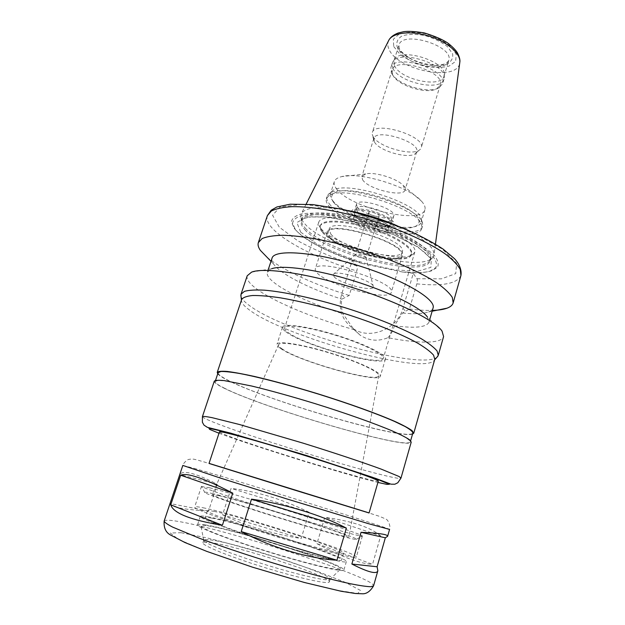 <?xml version="1.0" encoding="UTF-8"?>
<svg xmlns="http://www.w3.org/2000/svg" width="625" height="625" viewBox="0 0 625 625"><rect width="100%" height="100%" fill="white"/><g stroke="black" fill="none" stroke-linecap="round" stroke-linejoin="round"><path stroke-width="0.47" stroke-dasharray="3.12 2.34" d="M380.656 535.938C370.758 527.367 352.156 521.148 324.844 517.273L316.938 543.68L372.547 564.344L380.656 535.938L324.844 517.273M309.125 512.289C283.203 499.43 257.195 491.469 231.086 488.398L222.555 514.82L301.18 538.492L309.125 512.289L231.086 488.398M316.938 543.68C341.695 556.922 360.227 563.805 372.547 564.344M222.555 514.82C246.266 526.078 272.469 533.969 301.18 538.492M170.109 503.547C170.32 505.336 173.844 506.875 180.688 508.172C187.586 509.445 196.867 510.406 208.531 511.047L217.242 484.344C207.188 479.023 198.836 475.445 192.195 473.594C185.586 471.789 181.469 472.102 179.852 474.531L170.109 503.547L208.531 511.047M217.242 484.344L179.852 474.531M387.922 337.711C391.047 334.391 393.211 330.398 394.422 325.727L402.555 313.008L409.43 309.008L416.82 283.867C417.445 281.422 417.5 279.719 417 278.758L413.266 273.461L402.992 308.227C397.492 329.375 369.383 340.477 352.836 328.367C341.688 319.852 337.945 308.523 341.617 294.383L352.148 260.555L356.773 265.938C357.414 266.906 357.422 268.586 356.797 270.969L349.227 295.438L341.797 299.18C341.008 304.039 341.383 308.875 342.906 313.711L353.992 329.609L360.172 335.18C368.883 340.859 378.133 341.703 387.922 337.711C418.188 343.664 441.563 343.875 443.594 336.57M413.266 273.461L406.742 272.086L402.555 272.016L361.984 263.438L358.398 261.875L352.148 260.555M247.211 275.781C246.336 278.883 248.852 282.789 254.766 287.5C271.656 301.039 313.594 318.445 353.992 329.609M240.984 296.367C241.688 298.844 244.328 301.773 248.891 305.156C283.891 332.297 421.672 371.07 437.102 357.07M281.953 348.773C298.961 361.305 378.258 383.539 378.766 375.656C380.008 372.195 358.117 361.805 330.789 353.375C303.477 344.891 279.547 341.094 278.617 344.656C278.289 345.633 279.398 347.008 281.953 348.773M218.688 495.617C246.164 501.914 349.953 534.719 348.906 536.883C349.609 538.305 318.055 529.711 279.867 517.883C241.672 506.062 210.781 495.328 212.172 494.555L218.688 495.617M280.508 348.406C298.062 361.297 379.375 384.141 380.344 376.18C381.859 372.656 359.242 361.891 330.867 353.133C302.5 344.328 277.758 340.438 277.016 344.195C276.734 345.203 277.898 346.609 280.508 348.406M285.867 331.766C303.062 345.523 384.156 367.992 385.422 359.039C387.07 355.047 364.688 343.859 336.438 335.141C308.195 326.375 283.406 322.961 282.508 327.188C282.188 328.328 283.305 329.859 285.867 331.766M287.828 332.25C304.203 345.414 382.102 367 383.258 358.414C384.836 354.578 363.367 343.859 336.32 335.516C309.289 327.117 285.516 323.836 284.648 327.891C284.336 328.977 285.398 330.43 287.828 332.25M321.102 228.703C334.094 245.094 400.898 263.969 412.898 254.438L414.836 252C417.219 245.406 397.109 232.297 370.781 224.195C344.477 216 320.477 215.461 318.719 222.242L318.938 225.352L321.102 228.703M322.672 231.539C334.922 247 398.57 264.984 409.789 255.984L411.578 253.727C413.812 247.523 394.703 235.148 369.766 227.477C344.852 219.719 322.086 219.133 320.43 225.508L320.633 228.391L322.672 231.539M322.422 232.336C335.891 249.414 408.734 267.93 411.336 254.531C413.562 248.352 394.445 236 369.5 228.32C344.586 220.562 321.828 219.953 320.172 226.312C319.656 228.023 320.406 230.031 322.422 232.336M330.812 234.031C341.289 247.734 400.32 262.766 402.258 251.969C408.406 240.258 330.656 216.188 329.109 229.328L330.812 234.031M329.797 237.211C340.328 250.797 399.391 265.875 401.289 255.219C407.391 243.656 329.57 219.57 328.078 232.555L329.797 237.211M328.82 237.008C339.688 250.984 400.375 266.477 402.344 255.516C408.633 243.633 328.562 218.844 327.039 232.203L328.82 237.008M317.312 273.094C328.75 285.719 389.797 301.797 391.305 292.359C397.086 282.297 316.242 257.273 315.328 268.844C314.984 270.008 315.641 271.422 317.312 273.094M334.117 276.781C340.078 283.742 374.766 292.516 373.32 286.617C373.898 281.094 336.055 269.383 333.414 274.258L334.117 276.781M355.844 255.117C357.203 256.992 365.945 259.258 366.125 257.781L366.133 257.625C366.211 256.008 356.578 253.023 355.719 254.406L355.844 255.117M368.859 213.258C370.125 215.352 378.805 217.523 379.055 215.812C379.93 213.93 369.031 210.555 368.68 212.602L368.859 213.258M356.922 210.977C361.469 218.094 390.586 225.367 391.539 219.57C394.578 213.211 357.352 201.68 356.258 208.648L356.922 210.977M353.812 220.883C358.438 227.82 387.602 235.172 388.492 229.562C391.461 223.43 354.141 211.875 353.133 218.617L353.812 220.883M349.859 220.109C354.055 224.305 361.391 227.969 371.867 231.109C378.359 232.641 383.867 233.289 388.375 233.062C391.797 232.258 393.023 230.687 392.055 228.344C388.867 224.453 379.984 219.906 369.641 216.938C362.836 215.367 357.211 214.758 352.75 215.102C349.539 216.047 348.57 217.711 349.859 220.109M351.727 214.172C355.898 218.422 363.211 222.109 373.672 225.242C380.164 226.766 385.672 227.391 390.188 227.133C393.617 226.289 394.852 224.68 393.898 222.297C390.734 218.344 381.867 213.773 371.547 210.812C364.742 209.258 359.117 208.672 354.656 209.047C351.438 210.031 350.453 211.742 351.727 214.172M354.688 214.742C359.562 222.203 390.375 229.93 391.367 223.867C394.562 217.234 355.086 205.016 353.977 212.297L354.688 214.742M357.172 206.844C361.977 214.453 392.75 222.109 393.797 215.891C397.047 209.063 357.648 196.867 356.477 204.344L357.172 206.844M333.664 202.398C340.617 211.305 363.867 221.93 385.078 226.25C406.336 230.656 422.273 227.883 418.453 219.328C414.023 204.172 346.406 183.242 334.188 193.25C330.836 195.438 330.664 198.492 333.664 202.398M328.539 205.562C342.344 224.812 418.672 243.75 421.891 228.227L421.445 224.258C416.781 207.836 342.062 184.703 328.938 195.625L326.328 198.648C325.719 200.648 326.453 202.953 328.539 205.562M329.164 203.609C342.938 222.953 419.234 241.852 422.484 226.227L422.594 224.023C423.016 207.063 337.359 180.539 328.117 194.781L326.969 196.656C326.359 198.672 327.086 200.992 329.164 203.609M332.484 200.305C345.422 218.891 418.203 236.859 421.305 221.781L421.414 219.625C421.711 203.273 340.57 178.156 331.578 191.812L330.453 193.664C329.867 195.586 330.547 197.805 332.484 200.305M336.281 188.477C348.992 207.578 421.633 225.32 424.914 209.656C425.602 207.289 424.477 204.484 421.555 201.25C409.82 186.914 359.625 171.375 341.844 176.578C337.602 177.594 335.102 179.273 334.328 181.617C333.719 183.617 334.367 185.906 336.281 188.477M362.57 179.734C368.023 189.172 403.641 197.828 405.078 189.953L403.328 185.578C397.461 178.617 374.508 171.516 365.742 173.945L361.82 176.57L362.57 179.734M374.461 141.984C379.133 151.281 410.445 159.781 415.828 153.156L416.672 151.773C421.008 142.023 375.758 128.008 373.828 138.516L374.461 141.984M373.094 136.57C378.461 147.281 414 156.922 420.273 149.281L421.266 147.656C426.297 136.367 374.586 120.359 372.359 132.516L372.258 134.422L373.094 136.57M392.633 74.688L392.836 75.094C397.758 85.68 426.773 94.656 436.812 88.711L440.25 84.984C445.828 71.789 394.961 56.039 392.109 70.078L392.633 74.688M391.414 72.797L391.633 73.234C396.953 84.633 428.031 94.25 438.852 87.852L442.578 83.82C448.602 69.586 393.906 52.656 390.844 67.805L391.414 72.797M392.867 68.195C398.531 82.578 441.211 91.898 443.984 79.156L444.219 77.781C446.5 64 398.805 49.234 392.898 61.891L392.312 63.156L392.867 68.195M394.508 65.562C399.945 79.57 441.312 88.578 444.016 76.156L444.25 74.805C446.445 61.375 400.328 47.102 394.555 59.422L393.984 60.672L394.508 65.562M348.172 210.57C321.078 205.812 305.453 206.867 301.305 213.734L300.828 216.219C300.953 218.484 302.258 220.992 304.75 223.75C324.742 247.812 422.188 273.703 433 257.133L434.016 254.813C434.469 246.805 422.172 237.109 397.125 225.719M305.266 228.109C324.664 251.227 419.586 276.5 429.828 260.625L430.648 259.008C433.828 250.375 407.07 232.844 371.492 221.883C335.945 210.828 303.969 210.172 301.711 219.102L301.469 220.898C301.586 223.055 302.852 225.461 305.266 228.109M402.555 272.016C414.641 273.344 423.859 273.023 430.219 271.055L435.844 267.555C437.336 264.336 436.133 260.359 432.227 255.625C426.719 250.563 418.797 245.266 408.461 239.734C396.984 234.266 384.359 229.273 370.602 224.75C356.703 220.711 343.469 217.703 330.906 215.727C319.25 214.445 309.727 214.344 302.32 215.414C296.422 217.109 293.18 219.711 292.594 223.211L295.258 229.281C303.672 240.438 332.141 254.648 361.984 263.438M406.742 272.086C417.555 273.039 425.891 272.609 431.75 270.773L437.523 267.195C439.07 263.906 437.867 259.844 433.898 255C428.297 249.828 420.227 244.406 409.68 238.75C397.961 233.156 385.07 228.055 371.016 223.438C356.805 219.305 343.289 216.234 330.453 214.227C318.555 212.938 308.836 212.844 301.289 213.953C295.281 215.711 291.992 218.383 291.414 221.969L294.148 228.18C302.422 239.109 329.383 252.891 358.398 261.875M409.43 309.008C418.094 310.102 425.742 310.57 432.359 310.414M267.148 257.367C282.453 270.125 315.172 284.977 349.227 295.438M402.555 313.008C414.453 314.242 423.125 313.883 428.586 311.93C431.062 310.984 432.547 309.68 433.055 308.016M272.039 258.18C271.508 259.836 272 261.75 273.508 263.93C280.508 274.188 309.648 288.797 341.797 299.18M394.422 325.727C414.891 328.531 426.406 327.352 428.969 322.188L427.477 317.062L442.039 331.086M251.586 272.133L271.531 268.789L267.406 272.172C264.047 281.453 301.633 301.117 342.906 313.711M241.633 299.547L241.477 300.398C241.492 302.945 244.117 306.125 249.344 309.938C284.359 336.773 424.836 375.75 434.406 360.125L434.766 359.336M217.727 373.82C218.922 375.273 221.758 377.164 226.227 379.492C262.938 399.188 397.68 439.062 412.531 434.125M218.117 372.656C217.789 374.102 220.75 376.445 226.992 379.703C265.156 400.305 410.188 442.414 412.867 432.945M224.211 388.07C262.734 407.875 407.922 450.328 410.336 441.844C410.023 440.523 407.383 438.5 402.398 435.781L391.719 430.836C374.008 423.328 345.656 413.25 315.195 403.766C284.695 394.383 255.609 386.672 236.758 382.867C228.195 381.289 221.922 380.484 217.93 380.461L215.18 381.43C214.906 382.727 217.914 384.945 224.211 388.07M214.297 381.141C214.023 382.453 217.07 384.695 223.445 387.859C262.383 407.859 408.75 450.648 411.227 442.102M219.445 431.891C219.406 432.312 221.836 433.469 226.727 435.359C258.031 447.695 378.281 484.086 378.305 481.07M209.031 463.453L369.062 512.984M209.211 542.383C235.375 545.117 332.102 576.727 329.312 581.891C329.117 584.727 299.484 578.336 264.508 567.492C229.523 556.68 201.461 545.203 202.906 542.758C203.211 542.031 205.312 541.906 209.211 542.383M210.039 539.836C236.133 542.734 332.82 574.281 330.086 579.25L329.758 579.586C327.008 581.383 298.289 574.883 265.383 564.68C232.461 554.5 205.094 543.641 203.836 540.609L203.758 540.141C204.055 539.438 206.148 539.336 210.039 539.836M207.883 525.812C237.766 530.172 348.367 566.219 340.336 569.281C337.719 570.898 306.047 563.328 269.32 551.945C232.594 540.586 202.18 528.945 200.938 526.125C200.406 525.086 202.727 524.984 207.883 525.812M205.023 524.852C235.547 529.375 346.359 565.219 343.898 570.047C343.922 572.719 309.93 564.805 269.242 552.195C228.547 539.617 196.031 526.938 197.562 524.75C197.875 524.062 200.359 524.094 205.023 524.852M207.664 516.75C237.938 521.883 348.625 557.477 346.359 561.586C346.484 563.914 312.664 555.688 272.062 543.102C231.453 530.547 198.891 518.227 200.312 516.375C200.586 515.781 203.039 515.906 207.664 516.75M211.805 518.133C239.852 522.828 343.914 556.289 341.633 560.078C341.719 562.25 310.031 554.531 272.156 542.789C234.273 531.078 203.766 519.547 205.07 517.805C205.32 517.258 207.562 517.367 211.805 518.133M214 511.391C241.844 516.562 345.812 549.828 343.688 553.055C343.852 554.969 312.289 547 274.477 535.281C236.664 523.586 206.125 512.328 207.336 510.852C207.562 510.383 209.781 510.562 214 511.391M202.992 507.758C236.812 514.203 358.266 553.062 356.305 557.07C356.586 559.344 319.359 549.977 274.258 536.008C229.141 522.055 193.141 508.75 194.664 507.031C194.953 506.461 197.727 506.703 202.992 507.758M209.547 487.773C242.664 495.859 363.789 534.039 362.375 536.078L361.992 536.172C358.859 536.305 323.188 526.281 281.281 513.305C239.375 500.336 204.281 488.453 201.773 486.57L209.547 487.773M212.008 493.461C244.375 500.93 365.57 539.43 356.125 539.43C352.906 539.672 319.164 530.359 279.781 518.164C240.391 505.977 207.281 494.594 204.773 492.578C203.727 491.773 206.141 492.062 212.008 493.461M402.992 308.227L405.578 311.359M341.617 294.383L344.797 297.586M399.352 50.234C404.641 64.602 445.883 73.453 448.719 60.633C454.75 46.125 402.094 29.828 398.875 45.203L399.352 50.234M397.188 46.953C401.141 54.086 411.812 60.812 424.406 64.25C432.828 65.844 440.133 65.875 446.328 64.352C451.211 61.906 453.305 58.391 452.609 53.789L447.406 46.609C441.281 41.859 433.742 38.172 424.797 35.547C415.859 33.945 408.32 34.047 402.187 35.867C397.625 38.625 395.961 42.32 397.188 46.953M393.719 46.523L400.047 54.344C406.852 59.336 414.961 63.211 424.383 65.977C433.844 67.766 442.07 67.82 449.055 66.117L455.656 61.352L456.234 54.234L450.398 46.125C443.477 40.742 434.953 36.562 424.82 33.594C414.703 31.781 406.18 31.906 399.266 33.984L393.352 39.25L393.719 46.523M388.773 40.328L388.609 40.648C387.414 43.211 387.531 46.047 388.945 49.148C397.188 70.297 457.93 82.328 459.766 62.68L459.812 62.32M304.781 229.602C325.023 253.711 425.953 279.312 430.195 260.562C433.359 251.977 406.578 234.492 370.984 223.531C335.422 212.469 303.445 211.766 301.211 220.633C300.445 223.18 301.633 226.172 304.781 229.602M300.695 232.117L316.266 243.594C331.391 251.5 348.625 258.352 367.953 264.156L395.375 269.945L417.789 271.188L430.898 267.367L431.32 258.766L417.75 246.766L392.164 233.844L360.086 223.055L329.203 217.016L306.672 216.977L296.875 222.539L300.695 232.117M417 278.758L441.422 278.844L455.727 273.633L456.609 263.328L442.336 249.07L413.984 233.117C389.164 222.578 363.258 214.289 336.273 208.266L302.25 204.297L280.109 206.969L272.578 215.227L279.297 227.203L297.859 240.836C314.992 250.125 334.633 258.492 356.773 265.938M416.82 283.867C442.43 286.461 457.125 283.68 460.93 275.516M267.398 215.609C262.398 230.055 307.539 256.086 356.797 270.969M202.422 416.594C202.344 417.312 205.609 419.008 212.203 421.68C252.594 438.383 399.625 482.57 400.992 478.062M219 433.234C250.867 445.32 344.789 474.398 377.906 482.43M209.063 463.375L369.086 512.914M193.961 468.289C237.875 480.703 389.641 528.055 389.578 529.43C390.836 527.57 388.773 519.742 385.539 518.914L379.641 516.398L362.953 511.039L203.422 461.742C192.945 458.719 192.758 458.75 189.211 459.352C186.617 459.469 182.555 464.453 182.82 465.43L193.961 468.289M164.148 521.039C164.719 519.891 168.789 519.922 176.367 521.133C222.68 528.039 375.484 577.68 373.562 585.867M181.133 532.727L206.836 537.859C229.492 543.523 253.984 550.469 280.297 558.695L316.664 571.07L345.242 582.32L360.492 590.438L357.766 593.453L335.203 590L295.938 580.164L248.93 566.008L206.297 551.172L178.422 539.375L170.258 533.008L181.133 532.727M352.836 328.367L360.172 335.188M278.617 344.656L212.172 494.555M378.766 375.656L348.906 536.883M282.508 327.188L277.016 344.195M385.422 359.039L380.344 376.18M318.719 222.242L284.648 327.891M414.836 252L383.258 358.414M409.789 255.984L412.898 254.438M320.633 228.391L318.938 225.352M320.43 225.508L320.172 226.312M411.578 253.727L411.336 254.531M329.109 229.328L328.078 232.555M402.258 251.969L401.289 255.219M327.039 232.203L315.328 268.844M402.344 255.516L391.305 292.359M355.719 254.406L333.414 274.258M366.133 257.625L373.32 286.617M368.68 212.602L355.641 254.539M379.055 215.812L366.125 257.781M356.258 208.648L353.133 218.617M391.539 219.57L388.492 229.562M353.164 214.938C356.969 219.18 364.961 222.852 377.156 225.945C388.125 228.07 391.594 226.359 391.047 226.18L390.578 227.789C391.797 228.258 386.969 222.102 370.312 217.266C353.68 213.242 351.633 216.375 352.414 215.977L352.93 214.383L353.164 214.938M356.477 204.344L353.977 212.297M393.797 215.891L391.367 223.867M334.188 193.25L328.938 195.625M418.453 219.328L421.445 224.258M326.969 196.656L326.328 198.648M422.484 226.227L421.891 228.227M331.578 191.812L328.117 194.781M421.414 219.625L422.594 224.023M334.328 181.617L330.453 193.664M424.914 209.656L421.305 221.781M365.742 173.945L341.844 176.578M403.328 185.578L421.555 201.25M373.828 138.516L361.82 176.57M416.672 151.773L405.078 189.953M415.828 153.156L420.273 149.281M373.742 140.125L372.258 134.422M392.109 70.078L372.359 132.516M440.25 84.984L421.266 147.656M436.812 88.711L438.852 87.852M392.836 75.094L391.633 73.234M392.312 63.156L390.844 67.805M443.984 79.156L442.578 83.82M394.555 59.422L392.898 61.891M444.25 74.805L444.219 77.781M444.016 76.156L448.719 60.633L446.445 63.141C445.445 63.953 442.156 64.68 436.586 65.328C428.195 64.859 420.062 62.906 412.188 59.477C402.797 54.133 400.023 50.266 399.203 48.25L398.875 45.203L393.984 60.672M306.164 204.086L301.305 213.734M435.453 244.109L434.016 254.813M429.828 260.625L433 257.133M301.469 220.898L300.828 216.219M301.711 219.102L301.211 220.633L304.031 218.391L311.297 216.812L325.211 216.852L357.281 222.469L393.641 234.633L417.039 246.633L425.961 253.445L429.164 257.164L430.195 260.562L430.648 259.008M430.219 271.055L431.75 270.773M295.258 229.281L294.148 228.18M428.586 311.93L432.133 311.211M273.508 263.93L270.992 261.328M268.344 269.328L267.406 272.172M429.797 319.305L428.969 322.188M215.539 380.359L215.18 381.43M410.641 440.75L410.336 441.844M203.758 540.141L202.906 542.758M330.086 579.25L329.312 581.891M329.758 579.586L340.336 569.281M203.836 540.609L200.938 526.125M200.312 516.375L197.562 524.75M346.359 561.586L343.898 570.047M207.336 510.852L205.07 517.805M343.688 553.055L341.633 560.078M201.508 486.281L194.664 507.031M362.375 536.078L356.305 557.07M356.125 539.43L361.992 536.172M204.773 492.578L201.773 486.57"/><path stroke-width="0.94" d="M222.398 525.297C190.641 520.062 173.422 513.242 170.727 504.828L180.664 475.227C187.047 472.391 204.406 478.359 232.758 493.141L222.398 525.297L170.727 504.828M251.516 499.141C285.094 503.906 321.945 515.25 346.383 528.109L336.953 560.227L241.219 531.594L251.516 499.141L346.383 528.109M377.109 566.766L377.852 570.758C376.75 574.516 368.086 572.281 351.859 564.031L361.055 532.32L385.336 537.797L377.109 566.766L351.859 564.031M180.664 475.227L232.758 493.141M336.953 560.227C309 558.641 271.508 547.547 241.219 531.594M361.055 532.32C379.273 533.133 388.125 534.469 387.617 536.32L385.336 537.797M437.102 357.07L438.266 355.328L443.594 336.57L442.039 331.086C434.805 320.219 396.711 301.227 351.281 287.188C305.859 273.102 263.703 267.25 251.586 272.133L247.211 275.781L241.008 294.266L240.984 296.367M438.266 355.328L437.086 351C434.125 347.445 428.797 343.328 421.102 338.625C403.875 328.875 375.672 317.328 344.938 307.68C314.125 298.273 284.328 291.867 264.609 290.188C255.602 289.711 248.875 290.102 244.422 291.359L241.008 294.266M397.125 225.719C381.328 218.984 365.016 213.937 348.172 210.57M432.359 310.414C438.516 310.25 443.414 309.508 447.062 308.172C450.437 306.914 452.469 305.156 453.156 302.891L452.32 297.461C449.609 293.188 444.555 288.398 437.156 283.094C420.531 272.188 392.953 259.984 362.656 250.438C332.258 241.195 302.617 235.688 282.734 235.289C273.633 235.492 266.75 236.586 262.102 238.578L258.344 242.594C257.633 244.844 258.312 247.445 260.391 250.391L267.148 257.367M429.797 319.305L433.055 308.016C436.477 299.328 402.766 279.305 357.992 265.5C313.25 251.594 274.117 249.07 272.039 258.18L268.344 269.328M427.477 317.062C420.961 307.648 389.875 292.047 353.273 280.734C316.688 269.391 282.219 264.703 271.531 268.789M412.531 434.125L413.758 433.203L434.766 359.336L433.586 355.188C430.656 351.781 425.414 347.797 417.852 343.258C400.945 333.82 373.312 322.586 343.242 313.156C320.148 306.188 299.25 301.094 280.555 297.859C269.234 296.195 259.938 295.414 252.664 295.508C246.695 296.094 243.023 297.445 241.633 299.547L217.234 372.367L217.727 373.82M413.758 433.203L412.078 430.633C408.789 428.25 403.156 425.227 395.18 421.555C377.422 413.773 348.914 403.484 318.234 393.922C294.719 386.742 273.609 380.953 254.914 376.562C243.641 374.07 234.469 372.375 227.398 371.461C221.672 371.016 218.281 371.312 217.234 372.367M410.641 440.75L412.867 432.945C412.594 431.492 409.992 429.352 405.055 426.508L394.453 421.398C376.844 413.688 348.594 403.492 318.211 394.023C287.781 384.672 258.711 377.117 239.828 373.539C231.258 372.07 224.953 371.391 220.922 371.492L218.117 372.656L215.539 380.359M400.992 478.062L411.227 442.102L409.492 439.719C406.148 437.469 400.469 434.562 392.445 431C374.586 423.422 345.969 413.25 315.219 403.672C291.648 396.469 270.516 390.594 251.82 386.055L224.352 380.617C218.656 380.047 215.305 380.219 214.297 381.141L202.422 416.594C203.258 416.203 206.461 416.555 212.031 417.648L239.312 424.469L303.008 443.125C334.047 452.766 363.102 462.453 381.383 469.195L399.016 476.477L400.992 478.062L397.805 482.773L394.859 484.219L390.984 484.18L375.883 478.453L306.555 455.531L230.492 433.102L207.352 427.336L204 425.141L202.391 422.281L202.422 416.594M378.305 481.07C379.523 480.008 343.93 467.578 299.672 453.891C255.422 440.18 219.039 430.328 219.445 431.891L209.031 463.453L289.008 488.352L369.062 512.984L378.305 481.07M435.453 244.109L459.766 62.68C461.305 54.039 447.523 41.766 429.008 36.086C410.523 30.312 392.211 32.648 388.609 40.648L306.164 204.086M267.398 215.609L271.156 210.258L276.914 206.961L290.227 204.195L312.992 204.602L341.672 209.125C362.891 214.117 383.578 220.531 403.719 228.375C419.25 235.172 432.352 242.055 443.023 249.031L454.359 258.562C458 262.312 462.039 268.836 460.93 275.516L460.266 269.516C457.688 264.875 452.781 259.75 445.531 254.125C429.211 242.633 401.961 230.102 371.891 220.602C341.711 211.445 312.148 206.398 292.188 206.656C283.031 207.203 276.078 208.656 271.336 211.031L267.398 215.609L258.344 242.594M377.906 482.43L386.883 484.383L389.391 484.266L372.625 477.328L302.297 454.227L229.211 432.797L208.875 428.227L209.633 429.367L219 433.234M369.086 512.914L209.063 463.375M387.617 536.32L389.578 529.43L368.211 523.609L285.828 498.617L219.797 477.875L182.82 465.43L164.148 521.039C164.461 522.305 167.281 524.32 172.617 527.094L200.023 538.492C219.219 545.617 241.391 553.117 266.523 560.984C299.414 571.109 330.695 579.547 350.812 583.82C359.93 585.625 366.578 586.594 370.758 586.734L373.562 585.867C370.133 591.594 366.195 594.219 361.75 593.75L355.398 593.5L341.172 591.266L304.398 582.492L252.414 567.148L206.961 551.453L184.945 542.531L170.594 535.039C165.789 532.492 163.641 527.828 164.148 521.039M459.812 62.32C460.281 60.047 459.453 56.812 457.32 52.633C455.578 49.93 452.539 46.836 448.195 43.352C443.125 39.75 435.164 36.273 424.328 32.93C415.148 31.414 408.258 31 403.656 31.688L398.164 33.008C393.5 34.828 390.367 37.273 388.773 40.328M460.93 275.516L453.156 302.891M432.133 311.211L447.062 308.172M270.992 261.328L260.391 250.391M434.602 359.898L437.875 356.195M241.445 300.109L240.844 295.203M377.852 570.758L373.562 585.867"/></g></svg>
